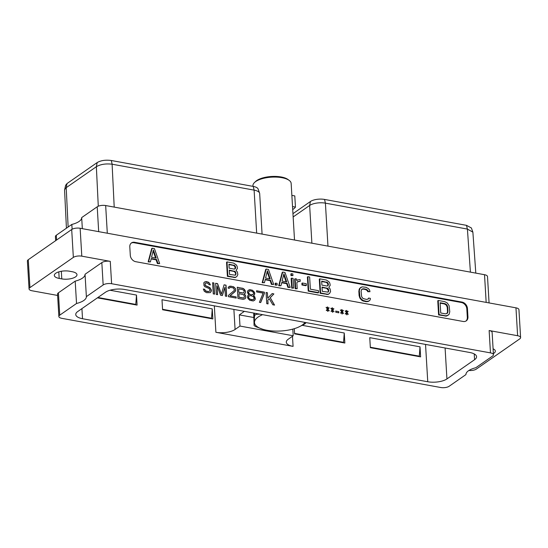 <?xml version="1.0" encoding="UTF-8"?>
<svg xmlns="http://www.w3.org/2000/svg" width="548" height="548" viewBox="0 0 548 548"><rect width="100%" height="100%" fill="white"/><g stroke="black" fill="none" stroke-linecap="round" stroke-linejoin="round"><path stroke-width="0.82" d="M275.576 283.124L275.103 283.453L275.206 285.104L277.178 285.056L277.083 283.398L275.576 283.124L275.671 284.782L277.178 285.056M275.206 285.104L275.671 284.782M465.916 321.073A5.98 4.665 55.2 0 0 467.321 317.333L466.821 308.949A5.98 4.665 55.2 0 0 461.375 302.503L133.965 242.73A5.98 4.665 55.2 0 0 131.198 243.127M227.016 261.91L226.55 262.232L227.393 276.377L235.332 277.528L236.852 276.493L237.832 274.569L237.407 272.082L236.072 270.411L237.462 268.321L237.058 266.136L236.154 264.773L233.599 263.109L227.016 261.91L227.858 276.048L234.441 277.254L235.804 277.199L236.852 276.493M361.002 287.268L359.502 288.597L358.844 291.166L359.104 295.639L360.091 298.509L362.406 300.729L366.249 301.729L368.667 301.27L370.174 299.927L370.373 298.372L368.592 298.05L368.372 298.92L366.585 299.448L363.091 298.523L361.687 296.838L361.091 291.18L361.762 289.296L363.557 288.762L365.975 289.207L367.866 290.406L368.201 291.378L369.975 291.7L369.585 290.036L368.407 288.618L365.872 287.255L362.07 286.857L359.974 288.275L359.31 290.837L359.94 296.872L360.563 298.187L362.872 300.4L366.715 301.4L369.14 300.948M368.592 298.05L367.92 299.181M361.707 289.385L363.091 289.091L365.502 289.529L367.393 290.728L367.729 291.7L369.975 291.7M152.166 248.244L151.7 248.566L148.159 261.91L150.412 261.91L151.282 258.54L156.584 259.512L157.879 263.273L159.667 263.602L154.447 248.655L152.166 248.244L148.624 261.588L150.412 261.91M151.186 258.937L156.118 259.834L157.413 263.602L159.667 263.602M438.222 300.468L437.756 300.79L438.599 314.936L446.531 316.086L449.1 314.346L449.764 311.778L449.134 305.75L447.332 303.023L444.805 301.667L438.222 300.468L439.064 314.607L445.647 315.812L448.065 315.353M266.191 269.061L265.725 269.383L262.177 282.727L264.437 282.727L265.307 279.357L270.609 280.323L271.904 284.09L273.692 284.419L268.465 269.472L266.191 269.061L262.65 282.405L264.437 282.727M265.205 279.754L270.137 280.651L271.431 284.419L273.692 284.419M282.7 272.075L282.234 272.397L278.692 285.741L280.946 285.741L281.816 282.371L287.118 283.337L288.412 287.104L290.2 287.433L284.981 272.486L282.7 272.075L279.158 285.419L280.946 285.741M281.72 282.768L286.652 283.665L287.947 287.433L290.2 287.433M291.605 278.11L291.139 278.439L291.714 288.118L293.694 288.07L293.118 278.384L291.605 278.11L292.18 287.796L293.694 288.07M291.344 273.651L290.872 273.979L290.974 275.63L292.947 275.582L292.851 273.925L291.344 273.651L291.44 275.302L292.947 275.582M297.427 281.905L300.249 281.316L300.153 279.651L297.913 279.857L296.735 280.692L296.632 279.028L295.125 278.754L295.701 288.433L297.208 288.714L296.852 282.706L297.571 281.699L300.249 281.316M295.125 278.754L294.66 279.076L295.235 288.762L297.208 288.714M302.338 283.015L301.873 283.337L301.969 284.994L305.914 285.714L306.387 285.385L306.284 283.734L302.338 283.015L302.441 284.665L306.387 285.385M307.853 276.665L307.387 276.993L308.223 291.132L318.128 292.94L318.594 292.618L318.477 290.666L310.36 289.18L309.634 276.987L307.853 276.665L308.695 290.81L318.594 292.618M319.765 278.836L319.292 279.165L320.135 293.31L328.081 294.461L329.595 293.427L330.574 291.495L330.156 289.015L328.814 287.337L330.204 285.255L329.8 283.069L328.903 281.706L326.348 280.042L319.765 278.836L320.601 292.981L327.183 294.187L328.547 294.132L329.595 293.427M134.589 242.298A5.98 4.665 55.2 0 0 131.499 242.894A5.98 4.665 55.2 0 0 129.801 246.867L130.294 255.252A5.98 4.665 55.2 0 0 135.74 261.697L463.156 321.471A5.98 4.665 55.2 0 0 466.245 320.875A5.98 4.665 55.2 0 0 467.944 316.895L467.444 308.51A5.98 4.665 55.2 0 0 461.998 302.071L134.589 242.298L133.965 242.73M520.6 337.568L518.942 309.668A6.165 2.384 -3.4 0 0 515.963 307.832L80.138 228.263L81.796 256.163L110.278 261.362L111.607 283.72A6.165 2.384 176.6 0 0 103.161 284.96L86.372 296.639A18.125 7.008 -3.4 0 1 76.528 303.489L59.746 315.169A6.165 2.384 176.6 0 0 58.862 316.497A6.165 2.384 176.6 0 0 61.849 318.34L440.708 387.505A6.165 2.384 176.6 0 0 449.155 386.265L465.944 374.585A18.125 7.008 -3.4 0 1 475.787 367.735L492.57 356.056A6.165 2.384 176.6 0 0 493.447 354.727L492.118 332.369A6.165 2.384 -3.4 0 0 489.138 330.526L517.62 335.725A6.165 2.384 176.6 0 1 520.6 337.568A6.165 2.384 176.6 0 1 519.723 338.897L476.308 369.099A6.165 2.384 176.6 0 1 468.896 370.482M111.607 283.72L490.467 352.885A6.165 2.384 176.6 0 1 493.447 354.727M209.411 283.083L208.5 282.206L206.322 281.576L204.63 281.973L203.822 282.768L203.993 285.624L204.918 286.734L208.87 288.392L210.021 289.782L209.672 291.132L208.199 291.563L205.589 290.851L204.637 289.269L203.335 289.029L204.329 291.331L206.555 292.68L210.192 292.639L211.377 290.967L211.309 289.782L209.898 287.638L205.938 285.974L205.007 284.631L205.151 283.48L206.404 283.001L207.706 283.241L209.076 284.665L210.377 284.905L209.411 283.083L207.295 281.85L204.575 282.028M327.786 307.044L327.348 306.962L327.451 308.634L326.094 307.442L327.478 309.106L326.266 310.298L326.492 310.572L327.505 309.579L327.601 311.25L328.04 311.326L327.937 309.661L329.293 310.853L327.91 309.188L329.122 307.997L328.896 307.716L327.882 308.709L327.786 307.044L327.355 307.065M332.547 307.914L332.115 307.832L332.211 309.504L330.855 308.312L332.239 309.976L331.026 311.168L331.259 311.442L332.266 310.449L332.369 312.12L332.8 312.196L332.704 310.531L334.061 311.723L332.677 310.058L333.89 308.867L333.657 308.586L332.643 309.579L332.547 307.914L332.122 307.935M338.835 312.826L338.767 311.641L335.732 311.086L335.808 312.271L338.835 312.826M342.075 309.654L341.644 309.572L341.74 311.237L340.383 310.052L341.767 311.716L340.555 312.908L340.788 313.182L341.794 312.189L341.897 313.853L342.329 313.936L342.233 312.271L343.589 313.456L342.205 311.791L343.418 310.606L343.185 310.326L342.171 311.319L342.075 309.654L341.651 309.675M346.836 310.524L346.405 310.442L346.507 312.107L345.151 310.921L346.535 312.586L345.315 313.778L345.548 314.052L346.562 313.059L346.658 314.723L347.096 314.805L346.994 313.141L348.35 314.326L346.966 312.661L348.179 311.476L347.953 311.196L346.939 312.189L346.836 310.524L346.411 310.545M214.563 294.139L213.898 282.96L212.603 282.72L213.268 293.906L214.563 294.139M224.872 287.316L225.392 296.119L226.694 296.352L226.029 285.172L224.077 284.816L221.426 294.214L217.583 283.631L215.631 283.275L216.296 294.454L217.597 294.694L217.077 285.892L220.625 295.249L222.358 295.564L224.872 287.316L222.276 295.55M228.352 295.482L228.427 296.674L236.222 298.091L236.147 296.906L230.085 295.797L235.578 290.92L235.435 288.536L233.619 286.796L229.941 286.125L228.29 287.234L228.132 288.145L229.215 288.344L230.229 287.351L233.256 287.906L234.441 289.769L234.065 290.639L228.352 295.482M244.771 294.242L244.326 293.927L245.34 292.933L245.456 291.31L243.579 288.611L237.284 287.227L237.948 298.407L243.148 299.359L245.038 298.763L245.634 297.927L245.737 296.064L244.326 293.927M253.313 300.975L254.957 299.866L255.32 298.756L254.779 296.776L253.423 295.584L254.443 294.831L254.779 293.249L254.279 291.974L252.457 290.235L249.429 289.68L247.778 290.789L247.415 291.899L247.949 293.646L249.087 294.797L247.847 295.509L247.525 297.331L248.032 298.605L249.847 300.345L253.313 300.975M264.424 293.358L264.355 292.173L256.56 290.748L256.628 291.933L263.129 293.125L259.389 302.325L260.69 302.558L264.424 293.358L264.246 292.248L256.567 290.844M266.753 303.667L268.054 303.907L267.828 300.099L269.239 298.708L272.815 304.777L274.548 305.092L270.253 297.722L273.884 293.913L272.151 293.591L267.712 298.194L267.39 292.721L266.088 292.488L266.753 303.667M81.796 256.163A6.165 2.384 176.6 0 0 73.35 257.402L29.935 287.611A6.165 2.384 176.6 0 0 29.058 288.94L27.4 261.04A6.165 2.384 -3.4 0 1 28.277 259.711L71.692 229.509A6.165 2.384 -3.4 0 1 80.138 228.263M86.372 296.639L85.043 274.281L101.832 262.602A6.165 2.384 -3.4 0 1 110.278 261.362M85.043 274.281A18.125 7.008 -3.4 0 1 75.199 281.131L58.417 292.81L59.746 315.169M58.862 316.497L57.54 294.139A6.165 2.384 -3.4 0 1 58.417 292.81M57.615 295.447L32.037 290.776A6.165 2.384 176.6 0 1 29.058 288.94M72.117 271.705A10.049 3.884 -3.4 0 1 76.98 274.706A10.049 3.884 -3.4 0 1 71.987 278.411A10.049 3.884 -3.4 0 1 61.78 278.898L59.177 278.425A10.049 3.884 -3.4 0 1 54.321 275.418A10.049 3.884 -3.4 0 1 59.307 271.712A10.049 3.884 -3.4 0 1 69.521 271.226L72.117 271.705M76.528 303.489L75.199 281.131M427.755 381.75L82.515 318.724A13.995 5.412 176.6 0 1 75.747 314.545A13.995 5.412 176.6 0 1 77.741 311.531L105.38 292.296A13.995 5.412 176.6 0 1 124.56 289.474L469.794 352.501A13.995 5.412 -3.4 0 1 476.568 356.68A13.995 5.412 -3.4 0 1 474.575 359.7L446.935 378.928A13.995 5.412 -3.4 0 1 427.755 381.75L425.536 344.425M493.097 348.829A10.049 3.884 -3.4 0 1 495.337 351.083A10.049 3.884 -3.4 0 1 493.378 353.583M214.33 305.866L215.898 332.294L293.077 346.384A13.995 5.412 -3.4 0 1 286.303 342.205A13.995 5.412 -3.4 0 1 288.296 339.185L293.201 335.773L292.803 329.101M212.247 308.901L212.843 318.936L162.592 309.757L161.996 299.729L212.247 308.901L211.514 318.689M420.015 346.829L420.611 356.864L370.352 347.685L369.756 337.657L420.015 346.829L419.275 356.618M97.393 297.852L137.089 305.099L136.493 295.071L135.753 304.859M110.025 290.241L136.493 295.071M302.297 325.341L344.254 332.999L344.85 343.034L294.591 333.855L294.29 328.677M253.238 186.409A10.296 3.98 -3.4 0 1 258.129 189.039L259.574 193.074A11.508 4.453 176.6 0 0 254.108 190.129L253.238 186.409L111.285 160.496C105.613 159.735 100.907 160.427 97.167 162.571L67.027 183.539L65.602 185.313L64.568 190.115L66.431 228.201M256.663 233.112L254.108 190.129L112.107 164.208C105.778 163.468 100.524 164.297 96.352 166.708L66.205 187.676L64.609 189.642M262.081 234.099L259.677 193.567A11.508 4.453 176.6 0 0 259.574 193.074M486.165 302.393L484.521 274.706A6.165 2.384 -3.4 0 1 487.501 276.548L489.069 302.921M484.521 274.706L105.661 205.541L107.305 233.222M55.663 240.661L55.417 236.578A6.165 2.384 -3.4 0 1 56.293 235.25L71.829 224.44A18.125 7.008 176.6 0 0 81.679 217.59L97.215 206.788A6.165 2.384 -3.4 0 1 105.661 205.541M81.679 217.59L82.337 228.667M71.829 224.44L72.117 229.249M327.964 246.127L325.409 203.15L467.362 229.064L466.499 225.344L471.39 227.975L472.876 232.14L467.362 229.064M324.539 199.431L325.409 203.15A11.508 4.453 176.6 0 0 309.641 205.473L310.428 201.506A10.296 3.98 -3.4 0 1 324.539 199.431L466.499 225.344M293.146 216.946L309.641 205.473L311.881 243.189M475.808 273.116L472.876 232.14M292.954 213.665L310.428 201.506M215.898 332.294A13.995 5.412 176.6 0 0 235.078 329.471L239.983 326.06L293.201 335.773M239.983 326.06L239.318 314.881L253.642 317.491M244.387 311.353L239.318 314.881M162.564 309.298L211.487 318.23M419.247 356.159L370.325 347.226M97.907 297.496L135.726 304.4M344.254 332.999L343.521 342.788M343.493 342.329L294.571 333.396M209.672 291.132L208.089 291.646L206.356 291.324L205.479 290.933L204.527 289.344L203.363 289.132M211.001 291.844L211.199 289.858L210.706 288.823L208.891 287.084L205.151 285.46L205.151 283.48M210.137 292.653L210.891 291.92M210.233 284.878L210.117 284.152M210.007 284.227L209.302 283.158M327.451 308.634L326.204 307.339M327.505 309.579L326.478 310.558M327.937 309.661L327.923 311.305M329.293 310.853L327.8 309.264L328.8 307.812M327.882 308.709L327.677 307.12M332.211 309.504L330.965 308.209M332.266 310.449L331.245 311.428M332.704 310.531L332.684 312.175M334.061 311.723L332.568 310.134L333.561 308.682M332.643 309.579L332.437 307.99M338.767 311.641L335.739 311.182M338.719 312.805L338.657 311.716M341.74 311.237L340.493 309.949M341.794 312.189L340.774 313.168M342.233 312.271L342.212 313.915M343.589 313.456L342.096 311.874L343.089 310.421M342.171 311.319L341.966 309.73M346.507 312.107L345.254 310.819M346.562 313.059L345.535 314.038M346.994 313.141L346.98 314.785M348.35 314.326L346.857 312.744L347.857 311.291M346.939 312.189L346.726 310.6M213.898 282.96L212.61 282.816M214.453 294.118L213.789 283.035M226.029 285.172L224.05 284.905M226.577 296.331L225.92 285.248M221.426 294.214L217.474 283.706L215.638 283.371M217.077 285.892L217.481 294.673M236.147 296.906L229.975 295.872L235.078 291.625L235.599 289.604L235.325 288.611L233.51 286.871L231.331 286.234L229.043 286.494M236.106 298.071L236.037 296.982M229.605 287.707L229.16 288.33M244.668 293.796L245.34 292.933M245.23 293.009L245.511 292.262M245.401 292.337L245.456 291.31M245.346 291.385L245.196 290.556M245.086 290.632L244.49 289.488M244.381 289.563L243.579 288.611M243.47 288.686L242.483 288.18M242.374 288.255L237.291 287.323M244.935 298.831L245.634 297.927M245.525 298.002L245.805 297.256M245.696 297.331L245.737 296.064M245.627 296.139L245.477 295.31M245.367 295.386L244.661 294.317M238.757 292.303L238.675 288.892L242.785 289.645L243.908 290.556L244.196 291.783L243.62 292.858L242.874 293.05L238.757 292.303L238.675 288.892M239.058 297.297L238.955 293.653L243.73 294.756L244.497 296.783L243.915 297.852L243.168 298.044L239.058 297.297L238.955 293.653M243.62 292.858L242.874 293.05M242.983 292.975L238.866 292.221M243.915 297.852L243.168 298.044M243.278 297.968L239.168 297.221M254.957 299.866L255.169 298.119L253.423 295.584M254.286 300.496L254.847 299.941M254.443 294.831L254.669 293.324L254.169 292.057L252.347 290.31L250.388 289.714L248.34 290.241M253.786 295.447L254.334 294.906M248.669 294.954L249.087 294.797M248.559 295.03L247.847 295.516M253.649 299.393L251.847 299.866L249.203 298.681L248.456 296.893L249.162 295.982L250.847 295.584L253.491 296.776L254.238 298.557L252.806 299.708L250.1 299.311M248.388 292.173L249.717 290.913L251.436 290.988L253.224 292.255L253.724 293.523L253.334 294.16L251.553 294.872L249.806 294.317L248.422 292.653L248.888 291.468M250.21 299.235L249.203 298.681M249.313 298.598L248.497 297.605M248.607 297.53L248.456 296.893M248.566 296.817L249.162 295.982M253.334 294.16L252.402 294.79M252.512 294.714L251.553 294.872M251.662 294.797L250.683 294.714M250.792 294.639L249.806 294.317M249.915 294.242L248.895 293.447M249.004 293.365L248.422 292.653M248.532 292.577L248.497 292.098M260.615 302.544L264.314 293.433M267.938 303.887L267.828 300.099M267.719 300.174L269.239 298.708M274.377 305.058L270.253 297.722M270.143 297.797L273.884 293.913M273.774 293.988L272.075 293.673M267.39 292.721L267.712 298.194M267.28 292.803L266.095 292.584M233.975 277.576L234.441 277.254M235.332 277.528L235.804 277.199M227.393 276.377L227.858 276.048M228.913 264.184L234.763 265.533L235.626 267.102L235.448 268.486L234.202 269.102L229.153 268.178L228.913 264.184M235.983 273.055L235.339 275.206L229.523 274.425L229.27 270.13L235.119 271.479L235.983 273.055L235.565 274.24L236.03 273.918M228.941 264.602L233.496 265.431L233.969 265.109M233.496 265.431L234.845 266.52L235.195 267.999L234.797 268.993M234.982 268.815L235.448 268.486M235.195 267.999L235.661 267.671M235.161 267.431L235.626 267.102M234.845 266.52L235.318 266.198M234.297 265.862L234.763 265.533M235.565 274.24L235.174 275.233M229.29 270.548L233.852 271.376L235.202 272.466L235.51 273.377M235.352 275.055L235.825 274.733M233.852 271.376L234.318 271.055M234.654 271.808L235.119 271.479M235.202 272.466L235.667 272.144M367.729 291.7L368.201 291.378M367.393 290.728L367.866 290.406M366.585 290.015L367.05 289.693M365.502 289.529L365.975 289.207M363.091 289.091L363.557 288.762M362.043 289.186L362.516 288.865M367.598 301.674L368.071 301.352M366.249 301.729L366.715 301.4M363.797 301.277L364.262 300.955M362.406 300.729L362.872 300.4M361.269 299.92L361.735 299.592M360.091 298.509L360.563 298.187M359.467 297.201L359.94 296.872M359.104 295.639L359.577 295.317M358.844 291.166L359.31 290.837M359.022 289.707L359.495 289.385M359.502 288.597L359.974 288.275M157.413 263.602L157.879 263.273M156.118 259.834L156.584 259.512M148.159 261.91L148.624 261.588M153.399 249.991L156.187 258.094L151.529 257.245L153.399 249.991M153.152 250.957L155.564 257.978M446.531 316.086L447.004 315.758M445.182 316.134L445.647 315.812M438.599 314.936L439.064 314.607M440.119 302.743L444.908 303.619L446.805 304.825L447.716 306.996L447.983 311.435L447.312 313.326L445.51 313.853L440.729 312.983L440.119 302.743M440.147 303.16L444.435 303.941L444.908 303.619M444.435 303.941L446.339 305.147L447.25 307.325L447.51 311.764L446.894 313.566M445.517 304.428L445.983 304.099M446.339 305.147L446.805 304.825M446.915 306.113L447.38 305.784M447.25 307.325L447.716 306.996M447.51 311.764L447.983 311.435M447.319 312.881L447.785 312.559M271.431 284.419L271.904 284.09M270.137 280.651L270.609 280.323M262.177 282.727L262.65 282.405M267.424 270.808L270.205 278.911L265.547 278.062L267.424 270.808M267.171 271.774L269.589 278.795M287.947 287.433L288.412 287.104M286.652 283.665L287.118 283.337M278.692 285.741L279.158 285.419M283.933 273.822L286.72 281.925L282.062 281.076L283.933 273.822M283.686 274.788L286.097 281.809M291.714 288.118L292.18 287.796M290.974 275.63L291.44 275.302M295.235 288.762L295.701 288.433M296.728 280.583L297.119 280.316M298.126 281.638L298.591 281.316M301.969 284.994L302.441 284.665M308.223 291.132L308.695 290.81M328.081 294.461L328.547 294.132M326.718 294.509L327.183 294.187M320.135 293.31L320.601 292.981M321.662 281.117L327.512 282.467L328.375 284.035L328.197 285.419L326.951 286.035L321.895 285.111L321.662 281.117M328.725 289.981L328.088 292.132L322.265 291.358L322.012 287.063L327.862 288.412L328.725 289.981L328.307 291.173L328.779 290.851M321.683 281.535L326.245 282.364L326.711 282.035M326.245 282.364L327.594 283.453L327.937 284.933L327.546 285.919M327.04 282.795L327.512 282.467M327.594 283.453L328.06 283.131M327.903 284.364L328.375 284.035M327.937 284.933L328.403 284.604M327.725 285.741L328.197 285.419M328.307 291.173L327.916 292.166M322.039 287.481L326.594 288.31L328.259 290.31M328.101 291.988L328.567 291.659M326.594 288.31L327.067 287.988M327.396 288.741L327.862 288.412M327.944 289.399L328.416 289.077M253.005 186.368L252.964 185.669A19.125 7.398 -3.4 0 1 254.539 182.47A19.125 7.398 -3.4 0 1 281.898 177.689A19.125 7.398 176.6 0 1 289.214 180.408A19.125 7.398 176.6 0 1 291.152 183.402L294.516 240.024M253.71 313.052L254.08 325.533L254.532 315.538A28.845 11.152 -3.4 0 1 256.334 314.285L259.903 314.182M254.08 325.533A28.845 11.152 -3.4 0 0 255.772 326.635L262.752 329.273M304.983 322.416A25.742 9.953 176.6 0 1 298.27 327.225A25.742 9.953 176.6 0 1 292.632 329.149A25.742 9.953 176.6 0 1 266.931 330.273A25.742 9.953 -3.4 0 1 262.93 329.327A25.742 9.953 -3.4 0 1 254.471 322.183A25.742 9.953 176.6 0 1 262.595 314.675M254.395 313.175L254.532 315.538M298.27 327.225L303.818 324.532A28.845 11.152 -3.4 0 0 305.613 323.286L305.736 322.553M256.286 313.524L256.334 314.285M254.539 182.47L255.635 181.443A17.858 6.905 -3.4 0 1 281.179 176.977A17.858 6.905 176.6 0 1 288.008 179.518L289.214 180.408M292.707 209.576A23.078 8.919 176.6 0 0 295.454 207.096L294.79 195.917L291.865 195.383M295.454 207.096L292.529 206.562M515.963 307.832L517.62 335.725M489.138 330.526L490.467 352.885M71.692 229.509L73.35 257.402M101.832 262.602L103.161 284.96M28.277 259.711L29.935 287.611M292.474 336.28L293.077 346.384M81.919 308.62L82.515 318.724M68.137 227.016L66.205 187.676L67.027 183.539M98.284 206.219L96.352 166.708L97.167 162.571M112.148 164.215L111.285 160.496M112.107 164.208L114.21 207.103M97.215 206.788L98.688 231.653M56.581 240.024L56.293 235.25M470.41 272.13L467.41 229.071M233.886 309.435L235.078 329.471M474.232 353.919L474.575 359.7M445.092 347.994L446.935 378.928M61.328 271.267L61.78 278.898M58.794 271.863L59.177 278.425M467.944 316.895L467.321 317.333M467.444 308.51L466.821 308.949M461.998 302.071L461.375 302.503M262.93 329.327L262.54 329.204"/></g></svg>
